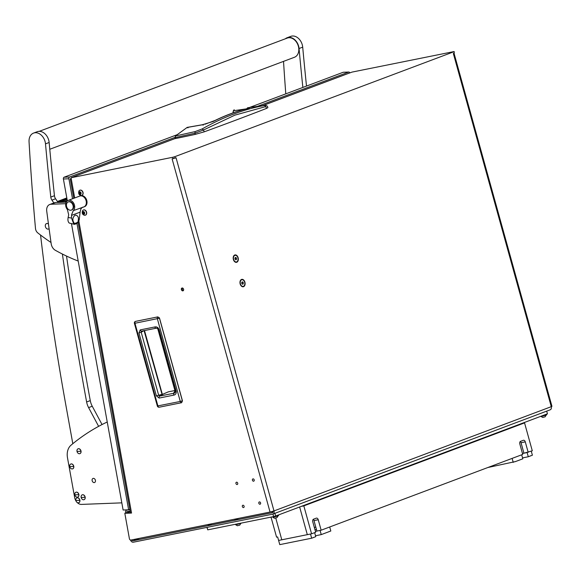 <?xml version="1.0" encoding="UTF-8"?>
<svg xmlns="http://www.w3.org/2000/svg" width="581" height="581" viewBox="0 0 581 581"><rect width="100%" height="100%" fill="white"/><g stroke="black" fill="none" stroke-linecap="round" stroke-linejoin="round"><path stroke-width="0.87" d="M183.589 289.215A1.489 1.104 -110.6 0 0 181.969 288.038A1.489 1.104 -110.6 0 0 181.403 289.65A1.489 1.104 -110.6 0 0 183.022 290.827A1.489 1.104 -110.6 0 0 183.589 289.215M182.478 288.009A1.489 1.104 -110.6 0 0 182.318 289.309A1.489 1.104 -110.6 0 0 183.422 290.515M254.195 479.87A1.198 0.886 -110.6 0 0 252.437 480.218A1.198 0.886 -110.6 0 0 254.195 479.87M260.578 502.899A1.198 0.886 -110.6 0 0 258.828 503.255A1.198 0.886 -110.6 0 0 260.578 502.899M244.1 506.218A1.198 0.886 -110.6 0 0 242.35 506.574A1.198 0.886 -110.6 0 0 244.1 506.218M237.716 483.181A1.198 0.886 -110.6 0 0 235.959 483.537A1.198 0.886 -110.6 0 0 237.716 483.181M272.947 512.064L272.031 512.173L271.872 511.607M239.038 518.296L234.818 519.661L234.68 519.167M212.457 523.641L208.238 525.013L208.1 524.52M236.765 262.263A3.776 2.513 78.6 0 0 238.13 257.739A3.776 2.513 78.6 0 0 234.753 255.001A3.776 2.513 78.6 0 0 233.221 257.398A3.776 2.513 78.6 0 0 233.896 260.746A3.776 2.513 78.6 0 0 236.765 262.263M243.541 286.687A3.776 2.513 78.6 0 0 244.906 282.17A3.776 2.513 78.6 0 0 241.529 279.432A3.776 2.513 78.6 0 0 239.997 281.829A3.776 2.513 78.6 0 0 240.672 285.177A3.776 2.513 78.6 0 0 243.541 286.687M125.605 513.008L125.576 512.856A2.905 2.157 -110.6 0 1 126.76 510.053A2.905 2.157 -110.6 0 1 127.268 509.944L129.962 509.842M126.694 512.921L130.253 511.469M454.197 51.586L454.24 53.154L454.197 51.586L453.703 51.629L351.977 72.109L345.789 74.397A2.905 2.157 -110.6 0 0 345.535 74.462A2.905 2.157 -110.6 0 0 345.303 74.579M454.03 53.234L551.95 406.322L551.275 406.671A2.905 2.157 69.4 0 1 550.171 409.823L272.896 514.083A2.905 2.157 -110.6 0 1 272.649 514.156L133.361 542.196A2.905 2.157 -110.6 0 1 130.529 540.061M272.504 512.667L132.976 540.802L139.585 538.318M454.24 53.154L453.333 53.496L551.275 406.671L274 510.931L270.049 512.05L172.107 158.874L173.167 158.657L172.782 157.262L174.758 156.71L175.142 158.105L173.167 158.657M453.855 51.76L174.758 156.71M272.896 514.083A2.905 2.157 -110.6 0 0 274 510.931L176.058 157.756L175.142 158.105M272.264 512.754A1.452 1.075 -110.6 0 0 272.387 512.725A1.452 1.075 -110.6 0 0 272.968 511.28M131.633 539.916A1.452 1.075 -110.6 0 0 132.976 540.802M76.075 175.854A2.905 2.157 69.4 0 1 76.474 175.644A2.905 2.157 69.4 0 1 76.721 175.571L71.049 177.75L172.782 157.262M71.049 177.75L74.695 197.961M78.863 221.063L131.546 513.045L124.821 513.306L129.403 538.71A1.452 1.075 -110.6 0 0 130.892 540.069L270.049 512.05M130.493 512.776L124.821 513.306M131.546 513.045A2.905 0.465 169.8 0 1 130.507 512.878L78.123 222.516M71.18 178.469L70.926 178.57A2.905 0.465 -10.2 0 0 70.272 178.999A2.905 0.465 -10.2 0 0 71.31 179.166M130.217 511.258L127.522 511.36A1.452 1.075 -110.6 0 0 127.268 511.411A1.452 1.075 -110.6 0 0 126.68 512.812M135.467 321.38L157.836 316.877L159.463 318.235L182.376 400.875L181.613 402.706L159.23 407.208A1.67 1.111 -101.4 0 1 157.901 405.959L134.981 323.319A1.67 1.111 -101.4 0 1 135.431 321.395L157.814 316.892A1.67 1.111 78.6 0 0 157.364 318.809L180.277 401.449L157.335 406.01L134.422 323.37L159.535 318.199L182.456 400.839L181.613 402.706A1.67 1.111 -101.4 0 1 180.277 401.449L182.405 400.861M174.903 390.505L168.337 391.848L162.23 394.463M144.052 330.545L141.205 332.281L138.939 332.92L140.224 329.899A1.67 1.111 78.6 0 0 141.604 331.141A1.67 1.111 78.6 0 0 141.684 331.126L156.122 328.214M140.224 329.899L154.822 326.958C156.616 326.551 158.032 327.364 159.063 329.412L176.232 391.318C176.384 393.548 175.549 394.819 173.734 395.131L159.143 398.072L156.383 395.843L161.649 394.477M159.143 398.072A1.67 1.111 -101.4 0 1 159.71 396.082L158.657 395.203L141.205 332.281L141.684 331.126M173.734 395.131A1.67 1.111 -101.4 0 1 174.3 393.148L159.71 396.082L161.881 394.666M176.232 391.318L174.3 393.148L173.792 392.596A1.67 1.663 137.2 0 0 174.917 390.555L175.68 391.376L158.511 329.471L159.063 329.412M154.822 326.958A1.67 1.111 78.6 0 0 156.202 328.207A1.67 1.111 78.6 0 0 156.282 328.185L157.683 328.447L158.511 329.471L157.865 329.078M234.949 255.357A3.377 2.251 78.6 0 0 234.797 255.379A3.377 2.251 78.6 0 0 234.564 255.444A3.377 2.251 78.6 0 0 233.213 257.499M236.656 261.878A3.377 2.251 78.6 0 0 237.927 258.008A3.377 2.251 78.6 0 0 235.094 255.32A3.377 2.251 78.6 0 0 234.862 255.386A3.377 2.251 78.6 0 0 233.591 259.257A3.377 2.251 78.6 0 0 236.423 261.944A3.377 2.251 78.6 0 0 236.656 261.878M233.845 260.666A3.377 2.251 78.6 0 0 236.133 262.002A3.377 2.251 78.6 0 0 236.278 261.966M236.547 258.334L235.864 257.434L235.073 257.732L234.971 258.93L235.654 259.83L236.445 259.533L236.547 258.334L235.036 258.196M235.261 259.315L235.327 258.581M235.559 259.707L236.445 259.533M247.107 108.669L247.491 108.574C250.215 107.848 250.258 107.579 247.615 107.761L265.749 105.263L267.398 106.221L267.885 107.652L266.483 108.422A776.187 62.247 164.5 0 1 204.192 131.843L195.303 134.371A217.998 17.481 164.5 0 1 175.208 138.612L175.484 135.969L187.205 127.392L175.404 136.005L175.084 138.627M204.192 131.843L203.532 129.991L194.889 133.231L195.303 134.371M266.483 108.422L265.851 106.555L234.847 115.154L203.532 129.991L202.123 128.953L195.151 131.589L194.889 133.231L175.048 137.617L175.484 135.969L195.151 131.589M265.677 106.606L264.551 105.481C244.194 109.126 223.387 116.948 202.123 128.953M175.012 137.617L175.171 138.583M233.409 110.862L233.054 112.874L233.409 110.862M264.413 105.539C266.2 105.19 266.243 105.168 264.551 105.481M248.748 108.219L247.295 108.596C236.06 111.349 224.571 115.67 212.835 121.552L202.282 124.813L186.951 127.5L188.026 127.835M247.615 107.761L246.707 108.821L233.439 110.76L234.194 109.722L233.33 110.797L232.952 112.91M73.315 210.62L71.601 214.687L71.485 217.919A12.085 8.969 69.4 0 1 68.166 217.323L68.689 214.839L67.389 209.552A5.81 4.314 69.4 0 1 65.653 205.057A5.81 4.314 69.4 0 1 68.13 200.43A5.81 4.314 69.4 0 1 69.938 200.278A5.81 4.314 69.4 0 1 74.695 206.683A5.81 4.314 69.4 0 1 73.315 210.62L82.037 207.548M71.347 210.09L71.819 209.908A4.357 3.232 -110.6 0 0 73.671 206.444A4.357 3.232 -110.6 0 0 68.747 201.752L68.275 201.927A4.357 3.232 -110.6 0 0 66.423 205.398A4.357 3.232 -110.6 0 0 71.347 210.09A4.357 3.232 -110.6 0 0 73.199 206.618A4.357 3.232 -110.6 0 0 68.275 201.927M81.58 195.899A5.81 4.314 -110.6 0 0 79.771 196.051A5.81 4.314 -110.6 0 1 80.803 195.848A5.81 4.314 -110.6 0 1 86.075 200.641A5.81 4.314 -110.6 0 1 83.867 206.93A5.81 4.314 -110.6 0 0 86.191 201.135A5.81 4.314 -110.6 0 0 81.58 195.899M82.19 207.417L80.904 208.92L80.2 211.455L79.212 219.807L78.406 222.095L76.663 223.569L74.55 224.36L76.496 223.627M78.406 222.095L77.818 222.32C79.154 217.795 78.253 215.391 75.116 215.108C72.349 217.606 72.138 220.424 74.484 223.576L73.714 223.859L74.528 224.36L69.233 223.053C67.999 221.891 67.643 219.981 68.166 217.323M73.714 223.859L71.485 217.919M77.818 222.32L74.484 223.576M82.836 207.141A5.81 4.314 -110.6 0 0 83.867 206.93L84.55 206.676A5.81 4.314 -110.6 0 0 86.758 200.387A5.81 4.314 -110.6 0 0 81.485 195.586A5.81 4.314 -110.6 0 0 80.461 195.79L68.13 200.43M79.495 192.18L79.154 193.655L79.851 194.453L80.781 194.221L80.708 192.616L79.96 191.824L79.495 192.18M79.742 192.158L80.381 194.054M80.098 191.81A1.438 1.068 69.4 0 1 81.086 193.56A1.438 1.068 69.4 0 1 79.851 194.475A1.438 1.068 69.4 0 1 78.856 192.718A1.438 1.068 69.4 0 1 80.098 191.81M81.035 190.27A2.76 2.048 69.4 0 1 82.916 192.877A2.76 2.048 69.4 0 1 81.776 195.412A2.76 2.048 69.4 0 1 80.57 195.39L80.57 195.39C78.827 194.744 78.29 193.299 78.943 191.055A2.76 2.048 69.4 0 1 79.829 190.248A2.76 2.048 69.4 0 1 81.035 190.27M81.863 195.376A2.76 2.048 -110.6 0 0 81.95 195.347A2.76 2.048 -110.6 0 0 83.09 192.812A2.76 2.048 -110.6 0 0 81.209 190.205A2.76 2.048 -110.6 0 0 80.004 190.183A2.76 2.048 -110.6 0 0 79.917 190.212M82.785 212.261L82.8 213.43L83.976 214.251L84.506 213.539L84.274 212.385L83.105 211.557L82.785 212.261L83.577 211.949M83.112 211.535A1.438 1.068 69.4 0 1 84.572 212.639A1.438 1.068 69.4 0 1 83.962 214.28A1.438 1.068 69.4 0 1 82.502 213.176A1.438 1.068 69.4 0 1 83.112 211.535M85.429 215.144A2.76 2.048 -110.6 0 0 85.516 215.115A2.76 2.048 -110.6 0 0 86.496 211.905A2.76 2.048 -110.6 0 0 83.722 209.894A2.76 2.048 -110.6 0 0 83.57 209.944A2.76 2.048 69.4 0 1 86.322 211.971A2.76 2.048 69.4 0 1 85.342 215.181A2.76 2.048 69.4 0 1 85.189 215.224A2.76 2.048 69.4 0 1 84.136 215.152C82.386 214.483 81.848 213.038 82.509 210.816A2.76 2.048 69.4 0 1 83.395 210.01A2.76 2.048 69.4 0 1 83.548 209.959A2.76 2.048 -110.6 0 0 83.482 209.981M83.148 212.13L83.7 213.648M83.33 213.801L84.187 213.605M241.725 279.788A3.377 2.251 78.6 0 0 241.573 279.81A3.377 2.251 78.6 0 0 241.34 279.875A3.377 2.251 78.6 0 0 239.982 281.93M243.432 286.31A3.377 2.251 78.6 0 0 244.703 282.439A3.377 2.251 78.6 0 0 241.863 279.751A3.377 2.251 78.6 0 0 241.631 279.817A3.377 2.251 78.6 0 0 240.367 283.681A3.377 2.251 78.6 0 0 243.199 286.375A3.377 2.251 78.6 0 0 243.432 286.31M240.621 285.089A3.377 2.251 78.6 0 0 242.909 286.433A3.377 2.251 78.6 0 0 243.054 286.397M243.323 282.765L242.64 281.865L241.849 282.163L241.747 283.361L242.43 284.254L243.221 283.956L243.323 282.765L241.805 282.627M242.037 283.739L242.103 283.012M242.335 284.138L243.221 283.956M349.784 72.937A1.452 0.944 87.8 0 0 348.861 72.029A1.452 0.944 87.8 0 0 348.658 72.073L257.092 106.505M174.888 137.414L69.56 177.016A1.452 0.944 87.8 0 0 68.907 178.774L63.394 178.984A1.452 0.944 -92.2 0 1 64.048 177.234L176.994 134.763M129.868 509.334L128.626 509.798L76.961 223.438M72.516 198.782L68.907 178.774M128.626 509.798L123.114 510.009L71.499 223.917M67.338 200.859L63.394 178.984M204.991 124.232L215.144 120.412M249.648 107.441L343.146 72.284A1.452 0.944 -92.2 0 1 343.349 72.24A1.452 0.944 -92.2 0 1 343.553 72.269M40.561 235.044A2179.97 1617.351 -110.6 0 0 65.74 404.492L72.814 443.71M102.045 424.544L92.248 406.235A14.532 10.785 69.4 0 1 90.273 400.607A2906.627 2156.469 69.4 0 1 66.524 256.061M98.625 426.345L88.602 407.608A14.532 10.785 69.4 0 1 86.627 401.979A2906.627 2156.469 69.4 0 1 62.392 254.042M66.96 198.746L57.918 202.144L66.445 201.825M66.14 201.839L66.532 201.687M67.302 200.656L63.939 201.919M94.166 482.6A2.179 1.62 -110.6 0 0 94.55 482.52A2.179 1.62 -110.6 0 0 95.378 480.16A2.179 1.62 -110.6 0 0 93.403 478.366A2.179 1.62 -110.6 0 0 93.018 478.439A2.179 1.62 -110.6 0 0 92.19 480.799A2.179 1.62 -110.6 0 0 94.166 482.6M121.821 502.855L81.449 504.41A7.27 5.389 -110.6 0 1 77.179 502.485M107.238 422.002A290.66 215.645 -110.6 0 0 71.02 445.191A14.532 10.785 -110.6 0 0 67.498 457.813L74.666 497.561A7.27 5.389 -110.6 0 0 76.096 501.149M65.74 203.684L51.034 204.251A7.27 5.389 -110.6 0 0 49.748 204.505A7.27 5.389 -110.6 0 0 46.727 211.085A2906.627 2156.469 -110.6 0 0 51.193 243.795A7.27 5.389 -110.6 0 0 55.355 250.302A217.998 161.736 -110.6 0 0 78.203 261.058M49.748 204.505L54.309 202.791A7.27 5.389 69.4 0 1 55.594 202.537L51.034 204.251M66.263 202.123L55.594 202.537M49.77 149.273L294.458 57.265A10.247 7.604 -110.6 0 0 298.394 46.349A10.247 7.604 -110.6 0 0 289.331 37.714A10.247 7.604 -110.6 0 0 287.239 38.085L39.239 131.342M285.329 38.804A10.611 7.873 69.4 0 1 287.116 37.743A10.611 7.873 69.4 0 1 298.946 47.664A10.611 7.873 69.4 0 1 299.055 48.521A2906.627 2156.469 -110.6 0 0 302.854 87.433M287.116 37.743L290.761 36.371A10.611 7.873 69.4 0 1 302.592 46.298A10.611 7.873 69.4 0 1 302.701 47.148A2906.627 2156.469 -110.6 0 0 306.499 86.061M285.787 93.853A2179.97 1617.351 69.4 0 1 283.521 61.375M51.005 242.488A217.998 161.736 69.4 0 1 37.83 232.937A5.084 3.776 69.4 0 1 35.492 228.478A2179.97 1617.351 69.4 0 1 29.05 141.735A10.611 7.873 69.4 0 1 33.553 133.093A10.611 7.873 69.4 0 1 45.391 143.013A10.611 7.873 69.4 0 1 45.492 143.863A2906.627 2156.469 -110.6 0 0 50.794 197.075A5.084 3.776 -110.6 0 0 51.927 200.133A217.998 161.736 -110.6 0 0 53.873 202.958M33.553 133.093L37.206 131.72A10.611 7.873 69.4 0 1 49.036 141.641A10.611 7.873 69.4 0 1 49.145 142.49A2906.627 2156.469 -110.6 0 0 54.447 195.703A5.084 3.776 -110.6 0 0 55.573 198.76A217.998 161.736 -110.6 0 0 58.122 202.435M49.094 228.696A2.905 2.157 69.4 0 1 48.572 229.016A2.905 2.157 69.4 0 1 45.333 226.299A2.905 2.157 69.4 0 1 46.524 223.576A2.905 2.157 69.4 0 1 48.448 223.975M75.871 500.394A2.578 1.917 -110.6 0 0 78.282 502.826A2.578 1.917 -110.6 0 0 78.704 502.747A2.578 1.917 -110.6 0 0 79.786 500.241A2.578 1.917 -110.6 0 0 77.375 497.808A2.578 1.917 -110.6 0 0 76.888 497.91A2.578 1.917 -110.6 0 0 75.871 500.394A5.81 0.937 -10.2 0 0 77.447 500.459A5.81 0.937 169.8 0 0 79.786 500.241M78.755 502.725A2.585 1.917 -110.6 0 0 78.813 502.71A2.585 1.917 -110.6 0 0 79.829 499.921A2.585 1.917 -110.6 0 0 77.476 497.772A2.585 1.917 -110.6 0 0 76.99 497.873A2.585 1.917 -110.6 0 0 76.939 497.895M77.004 451.314A2.578 1.917 -110.6 0 0 79.415 453.739A2.578 1.917 -110.6 0 0 79.844 453.659A2.578 1.917 -110.6 0 0 80.919 451.161A2.578 1.917 -110.6 0 0 78.508 448.728A2.578 1.917 -110.6 0 0 78.021 448.83A2.578 1.917 -110.6 0 0 77.004 451.314A5.81 0.937 -10.2 0 0 78.58 451.379A5.81 0.937 169.8 0 0 80.919 451.161M79.895 453.645A2.585 1.917 -110.6 0 0 79.946 453.623A2.585 1.917 -110.6 0 0 80.962 450.841A2.585 1.917 -110.6 0 0 78.617 448.685A2.585 1.917 -110.6 0 0 78.13 448.786A2.585 1.917 -110.6 0 0 78.079 448.808M69.756 466.514A2.578 1.917 -110.6 0 0 72.167 468.947A2.578 1.917 -110.6 0 0 72.596 468.867A2.578 1.917 -110.6 0 0 73.671 466.361A2.578 1.917 -110.6 0 0 71.26 463.928A2.578 1.917 -110.6 0 0 70.773 464.037A2.578 1.917 -110.6 0 0 69.756 466.514A5.81 0.937 -10.2 0 0 71.332 466.579A5.81 0.937 169.8 0 0 73.671 466.361M72.647 468.845A2.585 1.917 -110.6 0 0 72.698 468.831A2.585 1.917 -110.6 0 0 73.714 466.042A2.585 1.917 -110.6 0 0 71.369 463.892A2.585 1.917 -110.6 0 0 70.882 463.994A2.585 1.917 -110.6 0 0 70.831 464.016M81.144 497.351A2.578 1.917 -110.6 0 0 83.555 499.776A2.578 1.917 -110.6 0 0 83.984 499.696A2.578 1.917 -110.6 0 0 85.066 497.198A2.578 1.917 -110.6 0 0 82.655 494.765A2.578 1.917 -110.6 0 0 82.168 494.867A2.578 1.917 -110.6 0 0 81.144 497.351A5.81 0.937 -10.2 0 0 82.727 497.416A5.81 0.937 169.8 0 0 85.066 497.198M84.034 499.682A2.585 1.917 -110.6 0 0 84.085 499.66A2.585 1.917 -110.6 0 0 85.109 496.878A2.585 1.917 -110.6 0 0 82.756 494.721A2.585 1.917 -110.6 0 0 82.27 494.823A2.585 1.917 -110.6 0 0 82.219 494.845M74.847 494.743A2.578 1.917 -110.6 0 0 77.258 497.176A2.578 1.917 -110.6 0 0 77.687 497.096A2.578 1.917 -110.6 0 0 78.769 494.598A2.578 1.917 -110.6 0 0 76.358 492.165A2.578 1.917 -110.6 0 0 75.871 492.267A2.578 1.917 -110.6 0 0 74.847 494.743A5.81 0.937 -10.2 0 0 76.431 494.816A5.81 0.937 169.8 0 0 78.769 494.598M77.738 497.082A2.585 1.917 -110.6 0 0 77.789 497.06A2.585 1.917 -110.6 0 0 78.813 494.278A2.585 1.917 -110.6 0 0 76.46 492.122A2.585 1.917 -110.6 0 0 75.973 492.223A2.585 1.917 -110.6 0 0 75.922 492.245M546.685 411.13L547.433 413.817L275.626 516.022L273.651 516.582L272.954 514.062M207.047 527.366L207.737 529.85L273.651 516.582M207.737 529.85L206.938 527.388M274.886 513.335L275.626 516.022M540.57 416.395L546.024 415.008L546.786 414.616L546.648 414.115M544.666 414.856L546.547 414.151M546.365 415.03L541.049 416.504L542.698 417.427L545.116 416.817L546.336 414.885M272.235 516.865L277.871 515.841L278.633 515.449L278.495 514.948M276.512 515.688L278.393 514.984M235.029 524.36L241.18 523.118M278.212 515.863L272.896 517.337L274.544 518.259L276.963 517.649L278.176 515.725M235.646 524.687L237.331 525.747L239.75 525.137L240.97 523.212M235.69 524.825L241.006 523.35M271.015 517.112L276.578 537.164L277.638 536.953L279.773 544.629L311.663 538.209L310.501 534.019L278.611 540.439L281.8 539.8L275.757 518.02L281.8 539.8L311.569 533.801L303.827 505.884L524.549 422.888L532.29 450.805L523.931 453.202L521.034 442.737A2.179 1.452 -101.4 0 0 520.315 441.487M314.365 527.555L315.774 527.025M528.187 452.352L525.282 441.88A2.179 1.452 -101.4 0 0 523.488 440.26A2.179 1.452 -101.4 0 0 523.336 440.296L520.598 441.328A2.179 1.452 -101.4 0 0 519.813 443.935L522.718 454.407L321.14 530.206L318.243 519.734A2.179 1.452 -101.4 0 0 316.442 518.114A2.179 1.452 -101.4 0 0 316.289 518.15L313.558 519.182A2.179 1.452 -101.4 0 0 312.767 521.789L315.672 532.261L311.569 533.801M301.169 506.421L303.827 505.884M307.313 534.658L299.643 506.995L307.313 534.658M521.891 423.418L524.549 422.888M321.14 530.206L316.892 531.056L313.987 520.591A2.179 1.452 -101.4 0 0 313.275 519.341M522.442 453.427L523.917 453.129M531.274 451.19L532.392 455.206L528.289 456.753L527.127 452.563L522.464 453.5M521.702 454.792L522.813 458.808L515.5 461.561L487.822 467.523M522.559 457.901L528.289 456.753M512.122 458.387L513.234 462.411M329.703 526.982L330.821 531.005L321.242 534.607L315.519 535.755M314.655 532.646L315.766 536.662L311.663 538.209M321.242 534.607L320.08 530.417L315.418 531.354M316.449 529.473L314.982 529.77M530.86 455.722L530.177 456.012M515.354 461.554L514.672 461.844M313.784 537.352L313.101 537.636M329.289 531.521L328.606 531.811M345.789 74.397L262.307 105.786M76.474 175.644L175.077 138.561L76.721 175.571M159.187 317.618L159.463 318.206L157.894 316.877M156.383 395.843L138.939 332.92M162.252 394.499L168.316 391.855L174.903 390.534L157.872 329.1A1.67 1.663 120.2 0 0 157.364 328.294M174.961 391.797L173.792 392.596M144.081 330.647L162.179 394.884M213.169 121.48C224.956 115.612 236.394 111.312 247.491 108.574M203.19 125.191L202.493 124.726L187.205 127.392M65.653 205.057A43.379 11.773 177.6 0 1 66.416 205.158M74.695 206.683A43.379 11.773 -2.4 0 0 73.671 206.444M80.142 212.138L71.572 215.355M79.924 193.415L79.241 193.669M79.793 192.246L79.103 192.507M79.735 192.848L79.052 193.103M80.331 193.872L79.641 194.134M83.294 212.559L82.611 212.813M83.482 213.169L82.8 213.43M84.092 213.91L83.664 214.069M83.388 211.702L82.981 211.854M64.048 177.234L69.56 177.016M348.658 72.073L343.146 72.284M92.248 406.235L88.602 407.608M90.273 400.607L86.627 401.979M66.96 198.775L57.984 202.152M66.815 197.947L57.446 201.469L66.808 197.925M299.055 48.521L302.701 47.148M51.927 200.133L55.573 198.76M50.794 197.075L54.447 195.703M45.492 143.863L49.145 142.49M318.243 519.734L313.987 520.591M525.282 441.88L521.034 442.737M345.535 74.462L262.213 105.8M73.758 198.31L70.272 178.999M127.283 509.849L126.76 510.053M181.621 402.706L159.238 407.208M135.104 321.533A1.67 1.67 0 0 0 134.422 323.37M157.335 406.01A1.67 1.67 0 0 0 159.172 407.216M141.604 331.141L156.202 328.207L157.683 328.447M168.337 391.848L167.945 391.972M144.495 330.56L162.404 394.593L161.859 394.673M175.164 391.732L174.467 392.088L174.903 390.534L157.865 329.093L157.11 328.112M212.835 121.552L202.493 124.719M81.885 207.678L83.867 206.93M80.882 193.865L80.272 194.098M80.251 191.97L79.677 192.188M83.933 213.561L83.243 213.815M343.349 72.24L348.861 72.029M67.12 199.639L60.729 202.043"/></g></svg>
